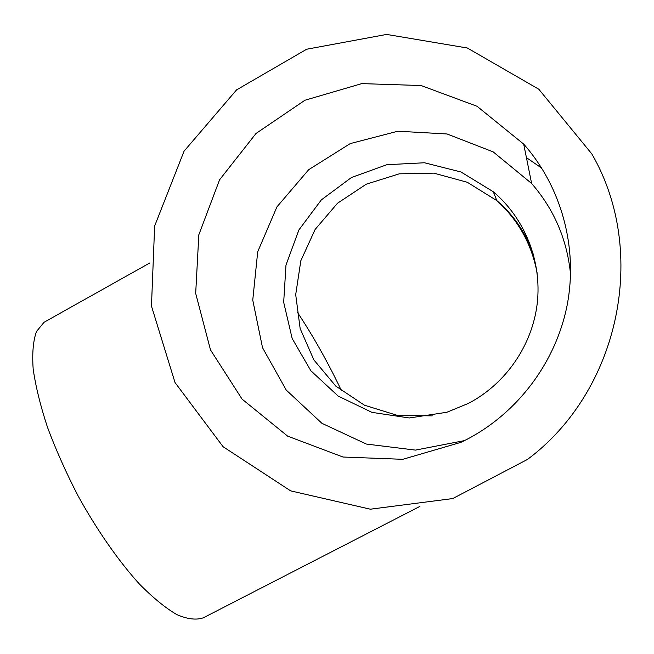 <?xml version="1.0" encoding="UTF-8"?>
<svg xmlns="http://www.w3.org/2000/svg" width="654" height="654" viewBox="0 0 654 654"><rect width="100%" height="100%" fill="white"/><g stroke="black" fill="none" stroke-linecap="round" stroke-linejoin="round"><path stroke-width="0.98" d="M468.575 403.322L446.911 412.257L409.273 417.971L371.946 412.363L338.175 396.095L310.838 370.728L292.174 338.527L283.681 302.279L285.986 265.042L298.894 229.93L321.335 199.895L351.476 177.496L386.841 164.71L424.438 162.764L461.005 171.994L493.288 191.745C524.958 218.526 542.027 261.453 537.236 303.423C532.282 345.386 505.746 383.792 468.575 403.322M464.52 440.6L415.445 450.107L366.338 444.05L321.899 423.301L286.239 390.086L262.524 347.699L252.755 300.129L257.717 251.725L276.936 206.877L308.713 169.672L350.25 143.586L397.836 131.217L447.05 133.972L493.181 151.883L531.62 183.472C554.216 209.476 567.206 239.846 570.582 274.582M466.899 439.382L460.98 442.333L402.799 459.312L342.998 457.023L287.637 436.136L242.086 399.136L210.506 349.923L195.685 293.36L198.824 234.827L219.572 179.801L256.041 133.441L304.944 100.242L361.785 83.614L421.127 85.543L477.044 106.275L523.699 144.109C561.394 186.758 578.103 247.441 567.239 304.707C556.104 361.924 517.96 412.739 466.899 439.382M45.87 321.253L44.071 322.258L36.493 331.472C33.166 340.775 32.062 353.274 33.166 368.979C35.643 386.351 40.458 405.889 47.603 427.61C56.015 450.124 66.218 472.965 78.21 496.133C97.127 530.345 118.562 561.026 139.351 583.973C152.93 597.731 165.437 607.95 176.874 614.629C187.436 619.183 196.265 620.237 203.369 617.793L419.942 506.376M591.854 153.96L538.822 89.238L467.34 48.004L386.653 34.425L306.652 49.238L236.568 89.892L184.044 151.197L154.638 226.039L151.466 306.097L175.019 382.541L223.063 446.698L290.662 490.876L370.352 509.196L452.731 498.569L527.451 459.451C619.485 390.92 648.727 252.199 591.854 153.96M297.406 312.334C313.307 336.254 328.014 362.414 341.519 390.814M432.278 415.862L397.46 415.421L364.442 405.202L335.845 386.154L313.863 359.904L300.153 328.57L295.706 294.627L300.832 260.717L315.13 229.44L337.505 203.239L366.281 184.183L399.259 173.833L433.855 173.138L467.291 182.27L496.827 200.614C514.322 215.55 526.674 234.05 533.901 256.106M541.806 168.217L526.413 157.614M537.179 273.307C531.8 244.359 518.352 220.136 496.827 200.614L493.288 191.745M523.699 144.109L531.62 183.472M44.071 322.258L149.823 262.949"/></g></svg>
